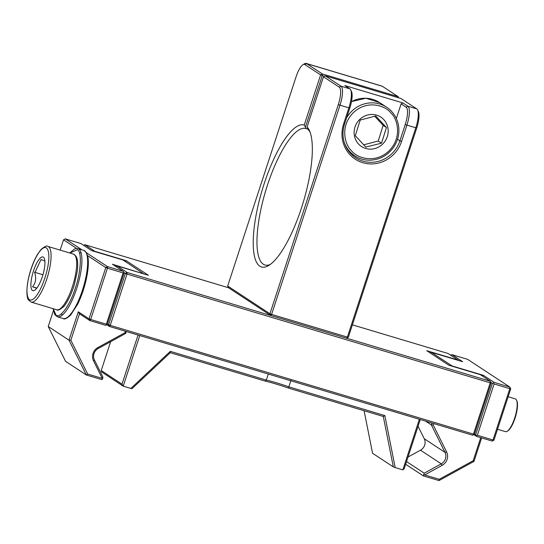 <?xml version="1.0" encoding="UTF-8"?>
<svg xmlns="http://www.w3.org/2000/svg" width="544" height="544" viewBox="0 0 544 544"><rect width="100%" height="100%" fill="white"/><g stroke="black" fill="none" stroke-linecap="round" stroke-linejoin="round"><path stroke-width="0.82" d="M510.734 388.838L509.789 388.681L493.027 439.967L493.972 440.123L510.734 388.838L509.871 387.097L467.616 359.339L451.935 354.647L462.679 361.706L431.324 352.315L430.175 352.947M405.654 464.27L423.334 475.884L439.015 480.576L473.967 461.407L481.644 437.913M493.972 440.123L492.225 441.082L476.544 436.39L473.817 434.595M473.967 461.407L473.198 460.693L480.733 437.641M439.015 480.576L439.273 479.305L473.198 460.693M490.844 382.31L492.442 383.357L493.496 382.996L494.108 383.989L509.789 388.681L509.871 387.097L494.19 382.398L483.453 375.346L452.091 365.956L431.324 352.315M494.108 383.989L477.346 435.275L493.027 439.967L492.225 441.082M439.273 479.305L424.674 474.932L442.238 465.297A9.976 9.513 123.3 0 0 446.604 451.935L433.221 425.014L433.697 423.558M406.538 461.57L424.218 473.185L423.334 475.884M423.994 474.96L424.674 474.932M408.02 457.035L420.498 450.187A8.548 8.153 123.3 0 0 424.245 438.736L418.064 426.306M450.663 355.198L451.935 354.647M483.453 375.346L482.535 376.128M493.496 382.996L494.19 382.398M476.544 436.39L476.292 435.635L477.346 435.275M476.292 435.635L475.68 434.649L492.442 383.357M474.538 433.894L475.68 434.649M431.997 423.048L431.378 424.952L433.221 425.014M424.218 473.185L441.272 463.835A8.548 8.153 123.3 0 0 445.012 452.384L431.378 424.952L425.537 421.11M352.39 324.843L448.059 353.484L458.082 360.067L426.727 350.683L448.929 365.262L480.284 374.653L490.314 381.242L127.085 272.483L117.062 265.894L148.417 275.284L126.215 260.698L94.86 251.314L84.83 244.725L228.555 287.762L227.684 286.015L296.065 76.82A15.674 4.536 106.7 0 1 302.974 64.702A15.674 4.536 106.7 0 1 304.858 64.566L320.613 74.909L304.218 125.059A74.086 21.427 -73.3 0 0 259.332 200.423A74.086 21.427 -73.3 0 0 268.722 265.486A74.086 21.427 -73.3 0 0 303.307 202.116A74.086 21.427 -73.3 0 0 309.244 130.172A74.086 21.427 -73.3 0 0 307.088 126.942L323.476 76.792L339.232 87.142A15.674 4.536 106.7 0 1 338.32 104.577L269.94 313.772L227.684 286.015M83.681 245.358L84.83 244.725M126.215 260.698L125.297 261.487M107.426 323.972L110.242 325.353L127.004 274.067L125.338 273.442L108.576 324.727L109.439 326.468L110.242 325.353L473.464 434.112L472.668 435.227L474.416 434.268L473.464 434.112L490.226 382.826L491.178 382.983L490.314 381.242L490.226 382.826L127.004 274.067L127.085 272.483L125.338 273.442L123.876 272.476M115.906 266.526L117.062 265.894M474.416 434.268L491.178 382.983M472.668 435.227L109.439 326.468L106.835 324.754M290.952 380.412L288.85 386.845A22.229 1.829 18.1 0 0 276.651 382.86A22.229 1.829 18.1 0 0 266.315 380.1L268.294 374.034M170.265 352.696L132.008 388.654L130.859 388.436L170.306 351.349L170.265 352.696L265.125 381.099A23.65 1.952 18.1 0 1 288.436 388.076L288.85 386.845L384.853 415.589L395.189 467.582L393.319 466.895L372.552 453.254L364.099 410.734M419.363 419.268L402.825 469.873L395.189 467.582M402.825 469.873L404.212 468.676L420.274 419.54M139.76 335.546L123.223 386.152L130.859 388.436M170.306 351.349L266.315 380.1L265.125 381.099M138.06 335.036L121.999 384.173L101.225 370.532L110.656 341.686M288.436 388.076L383.296 416.48L393.319 466.895M121.999 384.173L123.223 386.152L101.735 372.035L101.225 370.532M384.853 415.589L383.296 416.48M323.476 76.792L325.224 75.834L340.979 86.183L339.232 87.142M307.088 126.942L308.489 130.098A71.237 20.604 -73.3 0 1 309.998 131.968M304.218 125.059L306.34 128.69A71.237 20.604 -73.3 0 0 305.83 128.513A71.237 20.604 -73.3 0 0 265.662 190.842A71.237 20.604 -73.3 0 0 264.962 264.996A71.237 20.604 -73.3 0 0 270.341 264.404M304.858 64.566L306.605 63.607L322.361 73.957L320.613 74.909L322.272 75.541L305.476 126.942M324.53 76.214L322.272 75.541L322.361 73.957L398.14 96.642L382.384 86.292L306.605 63.607A17.095 4.944 -73.3 0 0 306.211 63.424A17.095 4.944 -73.3 0 0 304.552 63.757L302.974 64.702M338.32 104.577L339.986 105.203L271.606 314.398L269.94 313.772L270.81 315.513L228.555 287.762M349.819 108.018A15.674 4.536 -73.3 0 0 351.472 91.514L350.676 89.855A17.095 4.944 -73.3 0 1 348.867 107.862L349.819 108.018L344.522 124.216A30.206 28.805 123.3 0 0 355.64 157.753A30.206 28.805 123.3 0 0 399.922 140.801L401.588 141.426A31.627 30.165 123.3 0 1 362.787 162.704A31.627 30.165 123.3 0 1 343.577 124.059L348.867 107.862L339.986 105.203A17.095 4.944 -73.3 0 0 340.979 86.183L349.867 88.842L344.848 85.551L402.859 102.925L401.112 103.884L396.338 118.504M401.588 141.426L406.878 125.236A17.095 4.944 -73.3 0 0 407.878 106.216L402.859 102.925M325.224 75.834L401.003 98.525L416.758 108.875A17.095 4.944 106.7 0 1 417.574 109.888A17.095 4.944 106.7 0 1 415.766 127.894L347.385 337.09L271.606 314.398L270.81 315.513L346.589 338.205L347.385 337.09L348.337 337.246L346.589 338.205M306.34 128.69L308.04 129.2M382.384 86.292A17.095 4.944 -73.3 0 0 381.997 86.115L306.211 63.424M350.676 89.855A17.095 4.944 -73.3 0 0 349.867 88.842M353.865 155.224A30.206 28.805 -56.7 0 1 351.451 154.374M416.758 108.875L407.878 106.216L406.13 107.175L401.112 103.884M398.738 97.845L398.14 96.642L398.086 97.655M348.337 337.246L416.711 128.051A15.674 4.536 106.7 0 0 418.37 111.54L417.574 109.888M397.535 139.237L399.922 140.801L405.212 124.61L416.711 128.051M406.13 107.175A15.674 4.536 106.7 0 1 405.212 124.61M365.704 148.464A17.592 16.776 -56.7 0 1 359.897 119.286A17.592 16.776 -56.7 0 1 387.845 127.656A17.592 16.776 -56.7 0 1 365.704 148.464M365.969 147.261L355.293 135.701L360.189 120.061L375.754 115.974L386.43 127.527L381.534 143.174L365.772 147.064M381.534 143.174L378.243 141.005L383.139 125.365L386.43 127.527M363.61 144.847L378.243 141.005M383.139 125.365L374.626 116.151M53.19 308.706L55.991 315.058C59.833 319.294 70.4 304.565 75.33 288.089C81.008 272.109 82.11 251.158 77.343 249.737L69.863 253.014M87.013 255.258L105.781 267.58L89.012 318.866L78.275 311.814L69.006 340.156L48.239 326.516L53.38 310.78M60.16 250.111L63.526 239.829L76.609 248.418M87.659 374.02L102.252 378.393L93.554 360.896A9.976 9.513 -56.7 0 1 97.92 347.534L98.178 348.527A8.548 8.153 -56.7 0 0 94.432 359.978L102.877 376.965L102.66 378.746L101.993 379.664L86.319 374.972L87.659 374.02L70.856 340.224L69.006 340.156L86.319 374.972L65.545 361.332L48.239 326.516M70.856 340.224L79.499 313.786L78.275 311.814M79.499 313.786L89.882 320.606L89.012 318.866L90.678 319.498L107.44 268.206L105.781 267.58L107.528 266.621L86.557 252.851M63.526 239.829L65.273 238.87L81.865 249.771M97.92 347.534L124.95 332.71L125.426 331.255M106.359 324.19L106.61 324.945L105.556 325.305L89.882 320.606L90.678 319.498L106.359 324.19L123.121 272.904L107.44 268.206L107.528 266.621L123.202 271.32L112.458 264.262L143.97 273.952M65.273 238.87L80.947 243.562L91.691 250.621L123.053 260.012L143.806 273.904M102.66 378.746L102.252 378.393M123.121 272.904L123.814 272.306L124.073 273.061L107.304 324.346L106.61 324.945M126.337 331.527L125.718 333.424L124.95 332.71M98.178 348.527L125.718 333.424M123.814 272.306L123.202 271.32M497.522 429.257L505.471 431.637A17.095 4.944 -73.3 0 0 507.13 431.297A17.095 4.944 -73.3 0 0 515.114 416.677A17.095 4.944 -73.3 0 0 516.48 400.071A17.095 4.944 -73.3 0 0 515.277 398.881L508.15 396.746M507.13 431.297L507.763 430.923A16.524 4.78 -73.3 0 0 515.474 416.786A16.524 4.78 -73.3 0 0 516.8 400.738L516.48 400.071M33.497 270.885A17.592 5.086 106.7 0 1 44.2 258.169A17.592 5.086 106.7 0 1 42.792 275.25A17.592 5.086 106.7 0 1 34.585 290.299A17.592 5.086 106.7 0 1 33.497 270.885M44.866 260.97L40.97 259.57L35.394 271.599L34.558 272.252C36.516 277.93 35.85 282.771 32.552 286.783L36.7 288.286M32.552 286.783L36.863 288.075M42.942 274.761L34.558 272.252M446.604 451.935L445.012 452.384L424.245 438.736M442.238 465.297L441.272 463.835L420.498 450.187M343.577 124.059L344.522 124.216M351.465 101.66A29.063 27.717 -56.7 0 1 372.701 99.375A29.063 27.717 -56.7 0 1 379.617 102.592M346.61 117.83A29.063 27.717 -56.7 0 1 379.719 103.986A29.063 27.717 -56.7 0 1 386.675 107.229L379.658 102.619L365.908 98.24L351.485 101.585M386.675 107.229C392.809 111.384 396.692 117.157 398.317 124.549C399.881 132.92 398.181 140.678 393.23 147.832C387.07 155.958 379.032 160.079 369.138 160.208C363.895 160.099 359.101 158.637 354.763 155.815A29.063 27.717 -56.7 0 1 349.894 151.701A29.063 27.717 -56.7 0 1 344.243 142.372M351.499 150.742C345.522 145.887 339.096 126.868 353.396 112.588C368.179 98.831 386.39 106.481 390.796 112.866C396.773 117.722 403.199 136.734 388.899 151.021C374.116 164.778 355.905 157.128 351.499 150.742M53.04 308.659L54.91 314.786L57.494 316.832A35.618 10.302 -73.3 0 0 76.663 288.592A35.618 10.302 -73.3 0 0 77.887 248.581M82.409 290.312A35.618 10.302 -73.3 0 0 83.674 250.308L86.272 252.375L87.985 257.421C88.658 261.888 88.393 267.614 87.196 274.598C85.292 285.151 82.13 294.991 77.717 304.116L70.604 315.139C66.844 318.505 64.389 319.648 63.24 318.553A35.618 10.302 -73.3 0 0 82.409 290.312M80.968 252.443L79.601 253.45M61.567 313.698L62.152 315.282M94.432 359.978L93.554 360.896M76.133 270.885A29.063 8.405 106.7 0 1 72.4 286.729A29.063 8.405 106.7 0 1 56.76 309.774C57.467 310.828 59.67 309.869 63.362 306.898C65.464 305.191 70.917 296.269 74.324 284.648L77.18 271.769C77.976 266.03 77.887 261.521 76.928 258.244L75.997 256.149L73.433 254.089A29.063 8.405 106.7 0 1 76.133 270.885M31.151 302.104L28.594 300.043C26.765 298.792 25.378 287.49 30.335 271.286C32.45 264.364 34.972 258.516 37.896 253.749L41.181 249.336C44.9 246.33 47.117 245.358 47.824 246.418A29.063 8.405 106.7 0 1 50.531 263.201A29.063 8.405 106.7 0 1 46.791 279.058A29.063 8.405 106.7 0 1 31.151 302.104L56.76 309.774M48.307 263.398C47.75 270.048 42.323 289.932 34.592 297.956C26.948 305.32 26.139 291.672 27.533 284.186C28.091 277.535 33.517 257.652 41.249 249.628C48.892 242.264 49.701 255.911 48.307 263.398M354.763 155.815L349.71 152.497M83.674 250.308L76.718 248.418L74.63 248.887L69.714 252.974M57.494 316.832L63.24 318.553M47.824 246.418L73.433 254.089"/></g></svg>
